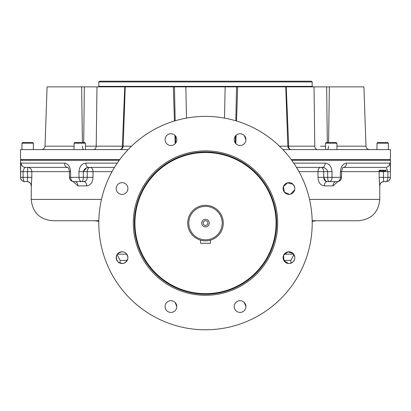 <?xml version="1.0" encoding="UTF-8"?>
<svg xmlns="http://www.w3.org/2000/svg" width="411" height="411" viewBox="0 0 411 411"><rect width="100%" height="100%" fill="white"/><g stroke="black" fill="none" stroke-linecap="round" stroke-linejoin="round"><path stroke-width="0.62" d="M200.522 240.163L200.522 243.291L210.478 243.291L210.478 240.163M201.714 223.086A3.786 3.786 0 0 0 207.396 226.369A3.786 3.786 0 0 0 207.396 219.808A3.786 3.786 0 0 0 201.714 223.086M188.783 223.086A16.717 16.717 0 0 0 213.859 237.563A16.717 16.717 0 0 0 213.859 208.613A16.717 16.717 0 0 0 188.783 223.086M187.714 223.086A17.786 17.786 0 0 0 214.393 238.488A17.786 17.786 0 0 0 214.393 207.689A17.786 17.786 0 0 0 187.714 223.086M203.137 223.086A2.363 2.363 0 0 0 206.682 225.136A2.363 2.363 0 0 0 206.682 221.041A2.363 2.363 0 0 0 203.137 223.086M205.5 295.288A72.202 72.202 0 0 1 142.971 186.99A72.202 72.202 0 0 1 268.029 186.99A72.202 72.202 0 0 1 205.5 295.288M276.634 223.086A71.134 71.134 0 0 1 205.5 294.225A71.134 71.134 0 0 1 134.366 223.086A71.134 71.134 0 0 1 205.5 151.952A71.134 71.134 0 0 1 276.634 223.086M293.1 253.5A5.867 5.867 0 0 0 284.808 253.515A5.867 5.867 0 0 0 284.813 261.812A5.867 5.867 0 0 0 293.12 261.802A5.867 5.867 0 0 0 293.1 253.5L287.931 251.881L283.647 255.18L283.878 260.584L288.424 263.502M293.274 253.679L294.785 256.901M294.692 258.93L293.67 261.17M292.94 261.977L290.644 263.281M293.11 184.359A5.867 5.867 0 0 0 283.539 186.275A5.867 5.867 0 0 0 288.964 194.382A5.867 5.867 0 0 0 293.11 184.359L287.659 182.792L283.431 186.558L284.355 192.148L289.57 194.352M293.284 184.544L294.661 187.097M294.785 187.765L294.831 188.515M294.692 189.795L290.639 194.141M244.226 135.481A5.867 5.867 0 0 0 235.924 135.471A5.867 5.867 0 0 0 235.919 143.773A5.867 5.867 0 0 0 244.221 143.773A5.867 5.867 0 0 0 244.226 135.481L245.942 139.642M244.401 135.661L245.896 138.892M175.091 135.486A5.867 5.867 0 0 0 165.854 136.678A5.867 5.867 0 0 0 169.404 145.289A5.867 5.867 0 0 0 175.091 135.486L175.261 135.666M126.187 184.364A5.867 5.867 0 0 0 116.37 186.995A5.867 5.867 0 0 0 123.557 194.187A5.867 5.867 0 0 0 126.187 184.364L126.187 184.364M127.847 258.498C125.751 263.759 122.365 264.797 117.685 261.601C114.952 256.474 116.405 253.207 122.036 251.789A5.867 5.867 0 0 0 116.955 260.595A5.867 5.867 0 0 0 127.117 260.595A5.867 5.867 0 0 0 122.036 251.789L122.627 251.82M126.562 253.926L127.867 256.988M123.423 251.958L124.286 252.241M125.263 252.755L125.792 253.15M175.076 302.398A5.867 5.867 0 0 0 166.779 302.404A5.867 5.867 0 0 0 166.779 310.701A5.867 5.867 0 0 0 175.081 310.701A5.867 5.867 0 0 0 175.076 302.398L176.797 306.555M175.25 302.578L176.751 305.805M244.211 302.393A5.867 5.867 0 0 0 234.203 306.555A5.867 5.867 0 0 0 242.326 311.97A5.867 5.867 0 0 0 244.211 302.393L245.942 306.544M244.386 302.573L245.891 305.794M205.5 116.385A106.701 106.701 0 0 0 98.799 223.086A106.701 106.701 0 0 0 205.5 329.792A106.701 106.701 0 0 0 312.201 223.086A106.701 106.701 0 0 0 205.5 116.385M98.989 216.689L98.959 217.198M98.959 228.978L98.989 229.487M199.155 329.601L199.869 329.643M211.131 329.643L211.845 329.601M312.011 229.487L312.041 228.978M312.041 217.198L312.011 216.689M211.845 116.575L211.131 116.534M199.869 116.534L199.155 116.575M312.72 86.901L312.185 86.367L312.185 81.923L98.815 81.923L99.529 81.208L311.471 81.208L312.185 81.923M128.134 149.604L20.55 149.604L20.55 159.566L119.765 159.566M291.235 159.566L390.45 159.566L390.45 149.604L282.866 149.604M320.488 146.208L325.558 146.188M85.442 146.188L96.215 146.172A3.555 2.831 -90 0 1 93.395 149.604A3.555 2.831 -90 0 1 93.389 149.604M84.337 87.168L83.69 142.494L84.337 86.865L96.975 86.865L96.215 146.172L123.166 146.182M287.834 146.182L288.671 146.172L287.238 111.191M317.611 149.604A3.555 2.831 90 0 1 317.605 149.604A3.555 2.831 -90 0 1 317.605 149.604A3.555 2.831 90 0 1 314.785 146.172L314.025 86.865L326.663 86.865L327.31 142.494M224.524 118.096L225.146 86.865L286.236 86.865L288.671 146.172L314.785 146.172M175.194 120.783L174.449 86.865L185.854 86.865L186.476 118.096M121.045 149.306A3.555 2.153 -90 0 0 122.329 146.172L124.764 86.865L173.339 86.865L174.444 121.009M74.062 146.172L45.015 146.172L47.085 86.865L81.655 86.865L82.4 142.494M84.337 86.865L81.655 86.865M96.975 86.865L124.764 86.865M174.449 86.865L173.339 86.865M185.854 86.865L225.146 86.865M286.236 86.865L314.025 86.865M336.938 146.172L365.985 146.172L363.915 86.865L326.663 86.865M389.741 160.275L390.45 159.566M388.354 143.203L387.64 142.494L377.683 142.494L376.969 143.203L388.354 143.203L388.354 149.604M379.815 170.945L385.508 170.945L386.217 170.236L379.106 170.236L379.815 170.945M336.938 143.203L336.229 142.494L326.272 142.494L325.558 143.203L336.938 143.203L336.938 149.604M33.353 143.203L32.644 142.494L22.682 142.494L21.973 143.203L33.353 143.203L33.353 149.604M85.442 143.203L84.728 142.494L74.771 142.494L74.062 143.203L85.442 143.203L85.442 149.604M296.511 167.39L322.388 167.39A4.269 2.759 -90 0 0 322.399 167.39A4.269 2.759 -90 0 0 325.152 163.121C329.216 163.521 331.507 166.368 332.026 171.659L332.026 177.347L327.68 177.347L327.68 171.659C326.781 168.983 325.014 167.56 322.388 167.39L320.75 167.39A4.269 3 -90 0 1 323.75 171.659L332.026 171.659M337.282 181.616A4.269 4.269 0 0 0 341.551 177.347L340.395 177.347A4.269 3.113 -90 0 1 337.282 181.616L327.156 181.616C325.096 181.385 323.955 179.961 323.75 177.347L325.856 181.302M385.58 167.39L343.344 167.39A4.269 3.252 -90 0 0 346.53 163.121L389.834 163.121C390.203 163.521 390.378 166.368 390.358 171.659L390.358 177.347L387.922 177.347L387.922 171.659L386.376 167.94M341.551 177.347L341.551 171.659L340.395 171.659C340.94 166.373 342.985 163.532 346.53 163.121M386.217 167.339A4.269 4.254 -90 0 0 389.834 163.121M291.753 160.275L390.45 160.275L390.358 177.347A4.269 4.264 -90 0 1 386.088 181.616L383.936 181.616L386.088 181.616A4.269 1.834 -90 0 0 387.922 177.347L383.396 177.347L383.55 180.393M390.239 165.546L390.224 165.263M83.834 181.616A4.269 2.908 -90 0 1 83.839 181.616L83.834 181.616A4.269 2.908 -90 0 1 86.742 185.885C90.538 185.351 92.624 182.505 93.009 177.347L87.25 177.347C87.05 179.956 85.914 181.379 83.834 181.616L81.892 181.616A4.269 1.428 -90 0 0 83.32 177.347L83.32 171.659C84.229 168.978 85.991 167.554 88.612 167.39L88.601 167.39A4.269 2.759 -90 0 0 88.612 167.39L114.489 167.39L88.612 167.39A4.269 2.759 90 0 1 88.601 167.39A4.269 2.759 -90 0 1 85.848 163.121L117.243 163.121M85.848 163.121C81.779 163.532 79.487 166.373 78.974 171.659L83.32 171.659L86.485 167.909M31.832 177.347L31.832 171.659L27.604 171.659L27.604 177.347C27.583 179.956 27.403 181.379 27.064 181.616A4.269 4.264 -90 0 1 31.334 185.885L31.832 177.347L23.078 177.347A4.269 1.834 -90 0 0 24.912 181.616L27.064 181.616L24.912 181.616A4.269 4.264 -90 0 1 20.642 177.347L20.55 177.347C20.802 179.941 22.225 181.364 24.819 181.616M67.717 167.39L67.635 167.38C68.262 167.185 68.863 168.608 69.449 171.659L31.832 171.659A4.269 4.254 90 0 0 27.578 167.39L27.604 171.659L20.642 171.659L20.642 177.347L23.078 177.347L23.078 171.659C23.694 168.978 24.475 167.554 25.42 167.39A4.269 4.254 -90 0 1 21.167 163.121L64.47 163.121C68.01 163.521 70.055 166.368 70.605 171.659L70.605 177.347L69.449 177.347L69.449 171.659L70.605 171.659M20.642 171.659C20.622 166.373 20.797 163.532 21.167 163.121M25.42 167.39L67.656 167.39A4.269 3.252 -90 0 1 64.47 163.121M81.892 181.616L73.718 181.616A4.269 3.113 -90 0 1 70.605 177.347L78.974 177.347A4.269 2.918 -90 0 0 81.892 181.616M340.395 171.659L340.395 177.347L332.026 177.347A4.269 2.918 -90 0 1 329.108 181.616A4.269 1.428 -90 0 1 327.68 177.347L317.991 177.347C318.371 182.494 320.457 185.34 324.258 185.885L333.054 185.885A4.269 3.124 -90 0 1 336.131 181.616L336.172 181.616A4.269 3.124 -90 0 0 336.172 181.616A4.269 3.124 -90 0 0 333.054 185.885L337.904 181.57M383.396 177.347L379.168 177.347L379.666 185.885A4.269 4.264 90 0 1 383.936 181.616C383.597 181.385 383.417 179.961 383.396 177.347L383.396 171.659L390.358 171.659M383.905 181.616L384.049 181.616C381.454 181.868 380.031 183.291 379.779 185.885L379.214 180.362M324.258 185.885A4.269 2.908 90 0 1 327.161 181.616A4.269 2.908 90 0 1 327.166 181.616M73.096 181.57L77.946 185.885A4.269 3.124 90 0 0 74.828 181.616A4.269 3.124 90 0 0 74.823 181.616L74.828 181.616M93.009 177.347L93.009 171.659A4.269 2.754 90 0 0 90.25 167.39L114.489 167.39M119.247 160.275L20.55 160.275L20.55 177.347M31.334 185.885L31.221 199.402C32.484 212.364 39.6 219.474 52.562 220.743L98.825 220.743L94.679 220.743L98.815 221.354M312.175 220.743L358.438 220.743C371.4 219.474 378.516 212.364 379.779 199.402L309.54 199.402M205.5 293.654A70.564 70.564 0 0 1 144.389 187.806A70.564 70.564 0 0 1 266.611 187.806A70.564 70.564 0 0 1 205.5 293.654M312.185 86.367L98.815 86.367L98.28 86.901M82.452 146.172A3.555 1.361 -90 0 0 83.808 149.604M327.192 149.604A3.555 1.361 90 0 0 328.548 146.172M125.237 86.865L123.166 146.172L131.546 146.172M289.955 149.306A3.555 2.153 90 0 1 288.671 146.172M279.454 146.172L287.834 146.172C288.101 148.268 289.287 149.414 291.389 149.604M175.682 143.064L175.528 135.979M236.551 86.865L235.806 120.783M235.472 135.979L235.318 143.064M174.901 135.306L175.173 143.675M237.661 86.865L236.556 121.009M236.099 135.306L235.827 143.675M329.345 86.865L328.6 142.494M293.757 163.121L325.152 163.121M112.013 171.659L87.25 171.659L87.25 177.347L78.974 177.347L78.974 171.659M383.396 170.945L383.396 171.659L379.168 171.659A4.269 4.254 90 0 1 379.338 170.467M343.283 167.39L343.37 167.38C342.969 166.866 342.363 168.294 341.551 171.659L379.168 171.659L379.168 177.347M298.987 171.659L323.75 171.659L323.75 177.347M317.991 177.347L317.991 171.659A4.269 2.754 90 0 1 320.75 167.39M86.742 185.885L77.946 185.885M90.25 167.39A4.269 3 -90 0 0 87.25 171.659L83.32 171.659M127.225 260.399L120.14 260.399L117.063 254.543M293.937 254.543L290.86 260.399L283.775 260.399M284.237 254.183L293.69 254.183M117.31 254.183L126.763 254.183M31.221 199.402L101.46 199.402M98.815 86.367L98.815 81.923M45.015 146.172C44.748 148.268 43.561 149.414 41.46 149.604M365.985 146.172C366.252 148.268 367.439 149.414 369.54 149.604M123.166 146.172C122.899 148.268 121.713 149.414 119.611 149.604M285.763 86.865L287.834 146.172M21.259 160.275L20.55 159.566M376.969 143.203L376.969 149.604M325.558 143.203L325.558 149.604M21.973 143.203L21.973 149.604M74.062 143.203L74.062 149.604M390.45 177.347C390.198 179.941 388.775 181.364 386.181 181.616M69.449 177.347A4.269 4.269 0 0 0 73.718 181.616M31.221 185.885C30.969 183.291 29.546 181.868 26.951 181.616M312.185 221.354L316.321 220.743M120.14 260.399L120.14 263.215M290.86 260.399L290.86 263.215M379.779 185.885L379.779 199.402"/></g></svg>
